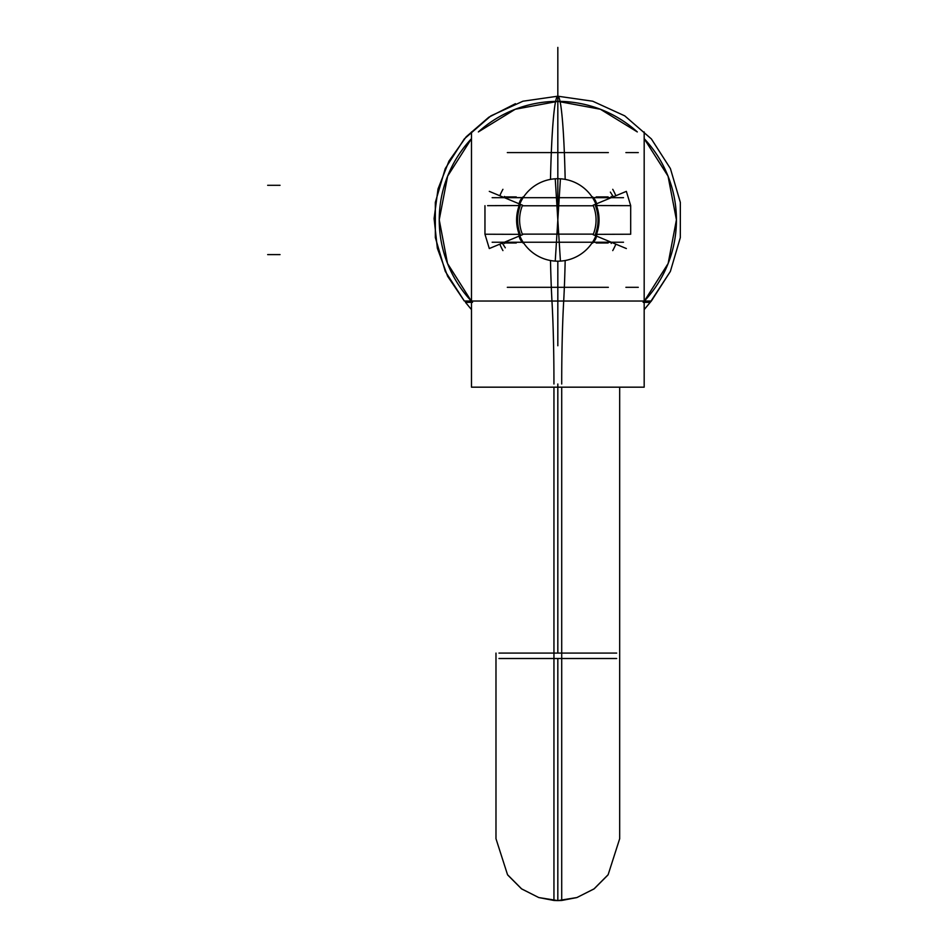 <?xml version="1.0" encoding="UTF-8"?>
<svg xmlns="http://www.w3.org/2000/svg" width="948" height="948" viewBox="0 0 948 948"><rect width="100%" height="100%" fill="white"/><g stroke="black" fill="none" stroke-linecap="round" stroke-linejoin="round"><path stroke-width="1.42" d="M553.952 387.175L553.952 658.505L616.686 658.505L553.952 658.505L553.952 900.47L538.796 897.566L521.708 888.963L507.524 874.696L495.982 838.719L495.982 658.505L495.982 838.719M557.827 384.011L557.827 653.089L616.686 653.089L498.98 653.089L557.827 653.089L557.827 384.011L557.827 653.089L498.98 653.089L616.686 653.089L498.98 653.089L557.827 653.089L557.827 384.011L557.827 653.089L616.686 653.089L557.827 653.089M553.94 384.011A120.076 7.537 90 0 0 551.961 301.037L651.359 301.037L670.378 271.412L680.32 237.616L680.332 202.386L670.414 168.578L651.383 138.929L624.756 115.857L592.713 101.211L557.827 96.198A123.75 7.774 90 0 1 565.174 179.373M557.827 86.28L557.827 47.4L557.827 101.353L515.262 109.257L478.361 131.926A118.595 118.595 0 0 1 637.305 131.926L600.404 109.257L557.827 101.353L557.827 86.28L557.827 101.353L557.827 96.198L592.701 101.211L624.756 115.857L651.371 138.929L670.414 168.578L680.332 202.374L680.32 237.604L670.378 271.412L651.323 301.037L644.178 309.629L650.186 302.341L644.332 302.341M561.714 384.011A120.076 7.537 90 0 1 563.705 301.037L464.307 301.037M471.488 302.341L465.527 302.376M565.174 260.522A123.75 7.774 90 0 1 563.705 301.037M471.488 138.657L447.622 176.15L439.232 219.806L447.515 263.473L471.286 301.037A118.595 118.595 0 0 1 471.488 138.657A118.595 118.595 0 0 0 471.286 301.037A118.595 118.595 0 0 1 471.488 138.657A118.595 118.595 0 0 0 471.286 301.037M472.519 302.341C463.157 302.341 463.157 302.341 472.519 302.341M650.198 302.317L670.378 271.412L680.32 237.604L680.332 202.374L670.414 168.578L651.371 138.929L624.756 115.857L592.701 101.211L557.827 96.198L522.952 101.211L490.91 115.857L464.283 138.929L445.252 168.578L435.333 202.374L435.345 237.604L445.287 271.412L464.342 301.037L445.287 271.412L435.345 237.604L435.333 202.374L445.252 168.578L464.283 138.929L490.91 115.857L522.952 101.211L557.827 96.198L557.827 86.055L557.827 96.198A123.75 7.774 90 0 0 550.492 179.373M550.492 260.522A123.75 7.774 90 0 0 551.961 301.037M643.147 302.341C652.508 302.341 652.508 302.341 643.147 302.341M644.379 301.037L668.15 263.473L676.422 219.806L668.044 176.15L644.178 138.657A118.595 118.595 0 0 1 644.379 301.037A118.595 118.595 0 0 0 644.178 138.657A118.595 118.595 0 0 1 644.379 301.037A118.595 118.595 0 0 0 644.178 138.657M471.488 131.926L471.488 387.175L644.178 387.175L644.178 131.926M561.714 387.175L561.714 658.505L498.98 658.505L561.714 658.505L561.714 900.47L557.827 900.6L557.827 658.505L557.827 900.6L538.725 897.543L521.459 888.786L507.784 875.075M504.443 242.226L504.443 242.285A9.895 8.651 131.5 0 1 504.383 242.25A9.895 8.651 -48.5 0 0 504.443 242.285L523.166 242.285M502.926 189.316A62.876 62.876 0 0 0 499.809 195.75M499.809 244.157A62.876 62.876 0 0 0 502.926 250.592M502.31 243.115L505.296 247.819M504.443 196.437L504.443 197.622A9.895 8.651 -131.5 0 0 504.383 197.658A9.895 8.651 48.5 0 1 504.443 197.622L523.166 197.622M596.197 196.911L608.095 196.911M612.74 250.592A62.876 62.876 0 0 0 615.856 244.157M615.856 195.75A62.876 62.876 0 0 0 612.74 189.316M613.356 196.793L610.37 192.089M592.488 242.285L611.223 242.285A9.895 8.651 48.5 0 0 611.282 242.25A9.895 8.651 -131.5 0 1 611.223 242.285L611.223 242.226M608.095 242.996L596.197 242.996M504.443 242.285L504.443 243.458M611.223 242.285L611.223 243.458M505 242.996L516.269 242.996L516.589 242.226M509.266 242.996L506.505 242.226L509.266 242.996M623.511 242.226L492.142 242.226M523.012 243.02L523.687 243.067M591.979 243.067L592.701 243.067M592.654 196.888L591.979 196.84M623.511 197.682L492.142 197.682M523.687 196.84L523.012 196.888M606.4 196.911L609.161 197.682L606.4 196.911M592.488 197.622L611.223 197.622L611.223 196.437M516.589 197.682L516.269 196.911L505 196.911M506.789 197.682L505.877 197.682M506.505 197.682L509.266 196.911L506.505 197.682M518.852 205.562L487.604 205.669M484.961 205.669L484.961 234.227L518.852 234.334L484.961 234.227L489.298 248.542L522.549 234.677A38.228 38.228 0 0 1 522.549 205.23L489.298 191.366M520.251 205.562L520.191 205.775A40.219 40.219 0 0 0 520.191 234.132L520.191 234.132C516.755 224.676 516.755 215.232 520.191 205.775L520.191 205.775A40.219 40.219 0 0 0 520.191 234.132L520.191 234.132A40.219 40.219 0 0 1 520.191 205.775A40.219 40.219 0 0 0 520.191 234.132L520.251 234.346M592.595 242.131A9.895 5.036 -90 0 0 596.896 233.137M523.071 242.131A9.895 5.036 -90 0 1 518.757 233.137M522.324 234.132L557.827 234.132L557.827 205.775L557.827 219.948L557.827 205.775L593.33 205.775L522.324 205.775L557.827 205.775L557.827 234.132L522.324 234.132L593.33 234.132L522.324 234.132L557.827 234.132L557.827 219.948L560.422 178.805A41.238 41.238 0 0 0 516.601 219.948A41.238 41.238 0 0 0 560.422 261.103L557.827 219.948L557.827 234.132L593.33 234.132M595.415 205.562L595.474 205.775A40.219 40.219 0 0 1 595.474 234.132L595.474 234.132A40.219 40.219 0 0 0 595.474 205.775C598.911 215.232 598.911 224.676 595.474 234.132L595.415 234.346M523.071 197.777A9.895 5.036 90 0 0 518.757 206.771M592.595 197.777A9.895 5.036 90 0 1 596.896 206.771M557.827 234.132L557.827 219.948L555.244 261.103A41.238 41.238 0 0 0 599.065 219.948A41.238 41.238 0 0 0 555.244 178.805L557.827 219.948L557.827 101.353A118.595 118.595 0 0 1 637.305 131.926A118.595 118.595 0 0 0 478.361 131.926A118.595 118.595 0 0 1 637.305 131.926M596.813 205.562L630.693 205.669L626.355 191.366L593.116 205.23A38.228 38.228 0 0 1 593.116 234.677L626.355 248.542M630.693 234.227L596.813 234.334L630.693 234.227L630.693 205.669L596.813 205.574M609.161 242.226L606.4 242.996L609.161 242.226M644.178 302.341C652.129 302.341 652.129 302.341 644.178 302.341C652.129 302.341 652.129 302.341 644.178 302.341C652.129 302.341 652.129 302.341 644.178 302.341M557.827 658.505L557.827 776.85M557.827 261.186L557.827 345.759L557.827 261.186M651.323 301.037L670.378 271.412L680.32 237.604L680.332 202.374L670.414 168.578L651.371 138.929L624.756 115.857L592.701 101.211L557.827 96.198L557.827 219.948L557.827 205.775L522.324 205.775M478.361 131.926A118.595 118.595 0 0 1 557.827 101.353M593.33 205.775L557.827 205.775M628.062 234.239L596.813 234.334M557.827 82.986L557.827 70.958L557.827 82.986M557.827 76.942L557.827 95.63L557.827 76.942M638.277 152.592L625.893 152.592M608.343 152.592L507.322 152.592M638.277 287.315L625.893 287.315M608.343 287.315L507.322 287.315M267.668 254.609L280.039 254.609M267.668 185.298L280.039 185.298M557.827 181.72L557.827 158.719L557.827 181.72M595.474 205.775A40.219 40.219 0 0 1 595.474 234.132A40.219 40.219 0 0 0 595.474 205.775M557.827 77.748L557.827 47.4L557.827 77.748M619.684 653.089L619.684 387.175L619.684 838.719L608.142 874.696L593.946 888.963L576.87 897.566L561.714 900.47M471.488 309.629L465.48 302.341L471.488 309.629M495.982 653.089L495.982 658.505M553.952 900.47L557.827 900.6L576.941 897.543L594.206 888.786L607.869 875.075M619.684 658.505L619.684 838.719M515.428 103.688L488.801 117.232L466.203 136.773L448.949 161.136L438.023 188.948L434.089 218.55L437.348 248.234L447.634 276.283L464.342 301.037L445.287 271.412L435.345 237.604L435.333 202.374L445.252 168.578L464.283 138.929L490.91 115.857L522.952 101.211L557.827 96.198M506.481 242.226L507.393 242.178M507.393 197.729L506.481 197.682M608.26 242.178L609.185 242.226"/></g></svg>

